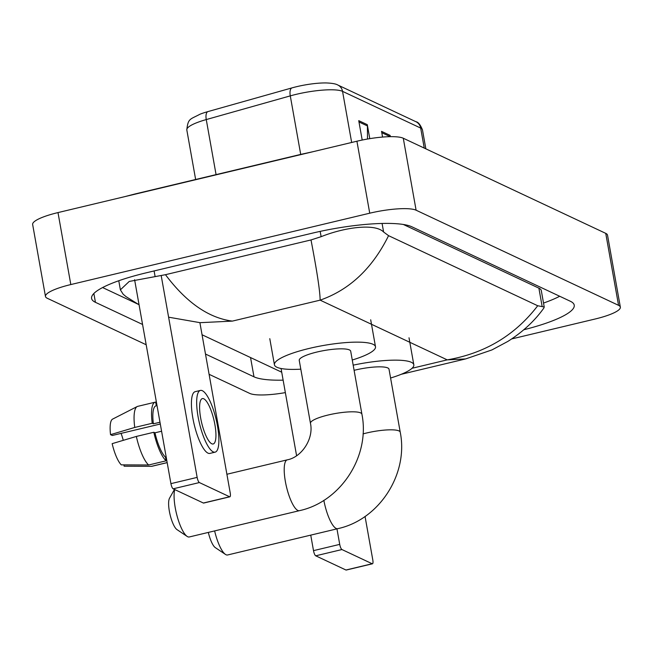 <?xml version="1.0" encoding="UTF-8"?>
<svg xmlns="http://www.w3.org/2000/svg" width="653" height="653" viewBox="0 0 653 653"><rect width="100%" height="100%" fill="white"/><g stroke="black" fill="none" stroke-linecap="round" stroke-linejoin="round"><path stroke-width="0.98" d="M367.5 139.032L367.41 125.939A7.469 7.028 -64.8 0 0 367.296 124.666L358.742 120.65L362.195 140.044M369.786 138.648L367.296 124.666M390.225 136.665L390.225 136.657A7.469 7.028 -64.8 0 0 390.102 135.383L381.548 131.367L382.568 137.065M390.331 136.665L390.102 135.383M186.815 129.947C188.072 118.128 190.007 119.597 200.03 114.202A30.609 6.204 -10.1 0 1 207.834 111.622L291.858 87.926A30.609 6.204 -10.1 0 1 326.5 82.947C332.181 83.2 335.944 83.886 337.781 84.996A9.33 8.783 115.2 0 1 342.547 91.355A37.327 7.567 169.9 0 0 290.283 95.877L206.258 119.572A37.327 7.567 169.9 0 0 186.815 129.947L195.639 179.493M146.182 344.751L47.261 298.266A37.327 7.567 -10.1 0 1 45.473 296.462L32.65 224.493A37.327 7.567 -10.1 0 1 57.995 212.584L356.913 141.219A37.327 7.567 -10.1 0 1 403.285 138.232L605.739 233.358A37.327 7.567 -10.1 0 1 607.527 235.162L620.35 307.139A37.327 7.567 -10.1 0 1 595.005 319.039L511.658 338.94M45.473 296.462A37.327 7.567 -10.1 0 1 70.818 284.561L369.737 213.196A37.327 7.567 -10.1 0 1 416.1 210.209L618.562 305.335A37.327 7.567 -10.1 0 1 620.35 307.139M285.353 392.616A37.327 7.567 -10.1 0 1 249.715 393.4L209.099 374.308M205.483 354.032L253.984 376.822A80.262 16.276 169.9 0 0 283.133 380.16M523.763 329.765A80.262 16.276 169.9 0 0 574.232 305.147A80.262 16.276 169.9 0 0 570.379 301.278L411.839 226.779A80.262 16.276 169.9 0 0 312.15 233.203L146.084 272.856A80.262 16.276 169.9 0 0 91.591 298.454A80.262 16.276 169.9 0 0 95.436 302.323L142.574 324.468M543.525 303.065A80.262 16.276 169.9 0 0 559.694 296.258M102.594 287.549L137.995 304.184M544.227 307.008L543.818 308.085C534.636 320.966 522.629 332.083 507.789 341.446L491.929 349.926L465.613 358.93L447.232 359.868C484.853 353.379 515.013 335.34 537.713 305.751L544.227 307.008L541.304 290.593A50.395 10.219 169.9 0 0 538.888 288.161L403.35 224.477M139.065 304.78L126.045 296.642L123.148 294.209L120.389 289.834L129.237 281.443L165.47 274.693L311.008 239.945L321.129 236.68C345.315 227.024 375.32 223.334 383.613 232.019L388.568 235.668C372.406 268.334 349.592 289.826 320.133 300.151C320.076 291.524 317.031 271.452 311.008 239.945M537.713 305.751L388.568 235.668M165.47 274.693C186.391 302.551 208.691 318.027 232.37 321.105L200.104 322.68L168.613 317.187M372.455 563.792L346.237 570.053A4.669 1.257 -103.4 0 1 345.951 570.012L372.177 563.751A4.669 1.257 76.6 0 0 372.455 563.792A4.669 1.257 76.6 0 0 372.798 559.923L365.051 516.441M315.726 555.809A4.669 1.257 -103.4 0 1 313.505 550.642L339.723 544.382A4.669 1.257 76.6 0 0 341.952 549.548L315.726 555.809L345.951 570.012M281.059 368.504L296.593 455.729M310.738 535.125L313.505 550.642M341.952 549.548L372.177 563.751M339.723 544.382L336.956 528.865M214.625 530.913A26.128 7.052 76.6 0 0 225.456 554.413L215.319 547.622A16.798 4.53 -103.4 0 1 208.34 532.415M225.456 554.413A26.128 7.052 76.6 0 0 226.044 554.748A26.128 7.052 76.6 0 0 227.619 554.968L337.748 528.677A26.128 7.052 -103.4 0 1 336.173 528.457A26.128 7.052 -103.4 0 1 323.847 500.337M363.027 433.902A26.128 5.297 169.9 0 1 366.521 433.012A26.128 5.297 169.9 0 1 398.983 430.915A26.128 5.297 169.9 0 1 400.232 432.18L389.017 369.198A26.128 5.297 169.9 0 0 355.305 370.031A26.128 5.297 169.9 0 0 354.097 370.324M353.183 365.158A51.326 10.407 -10.1 0 1 413.822 364.782A51.326 10.407 -10.1 0 1 390.584 378.022M174.735 489.554A26.128 7.052 76.6 0 0 176.947 515.47A26.128 7.052 76.6 0 0 187.133 536.407L176.996 529.616A16.798 4.53 -103.4 0 1 170.082 514.686A16.798 4.53 -103.4 0 1 169.511 498.247L174.457 489.432M187.133 536.407A26.128 7.052 76.6 0 0 187.713 536.742A26.128 7.052 76.6 0 0 189.297 536.962L299.425 510.67A26.128 7.052 -103.4 0 1 297.841 510.442A26.128 7.052 -103.4 0 1 285.892 484.191A26.128 7.052 -103.4 0 1 287.287 459.834L226.901 474.258M310.461 423.332A26.128 5.297 169.9 0 1 328.198 414.998A26.128 5.297 169.9 0 1 360.66 412.908A26.128 5.297 169.9 0 1 361.909 414.173L350.694 351.192A26.128 5.297 169.9 0 0 316.983 352.024A26.128 5.297 169.9 0 0 299.237 360.358L310.461 423.332C313.905 438.751 301.662 457.222 287.287 459.834M300.813 369.174A51.326 10.407 -10.1 0 1 274.431 364.774A51.326 10.407 -10.1 0 1 309.285 348.408A51.326 10.407 -10.1 0 1 375.499 346.776A51.326 10.407 -10.1 0 1 352.261 360.015M229.88 496.802L203.663 503.063A4.669 1.257 -103.4 0 1 203.377 503.022L229.603 496.762A4.669 1.257 76.6 0 0 229.88 496.802A4.669 1.257 76.6 0 0 230.223 492.933L199.9 322.672M173.151 488.819A4.669 1.257 -103.4 0 1 170.923 483.644L197.149 477.392A4.669 1.257 76.6 0 0 199.377 482.559L173.151 488.819L203.377 503.022M134.6 279.713L170.923 483.644M199.377 482.559L229.603 496.762M197.149 477.392L161.193 275.566M211.784 443.779A23.328 6.293 76.6 0 0 213.196 443.983A23.328 6.293 76.6 0 0 214.437 422.238A23.328 6.293 76.6 0 0 203.769 398.795A23.328 6.293 76.6 0 0 202.357 398.599A23.328 6.293 76.6 0 0 201.108 420.336A23.328 6.293 76.6 0 0 211.784 443.779M123.262 440.342A18.668 5.036 76.6 0 0 121.058 433.388M157.022 405.578L156.043 405.815A27.067 7.305 76.6 0 0 153.382 423.813L152.222 423.275L134.747 427.446L110.545 434.653L112.3 435.478L160.303 424.017M159.985 422.238L153.382 423.813M136.346 436.441A30.797 8.309 76.6 0 0 148.647 464.993L121.287 464.863A24.267 6.546 76.6 0 1 112.153 443.656L136.346 436.441L153.822 432.27L154.981 432.808L161.593 431.233M154.981 432.808A27.067 7.305 76.6 0 0 165.478 457.173L166.131 460.814L148.647 464.993M166.18 457.002L165.478 457.173M200.406 390.429L195.165 391.678A31.728 8.562 76.6 0 0 193.468 421.25A31.728 8.562 76.6 0 0 207.981 453.133A31.728 8.562 76.6 0 0 209.899 453.402L215.147 452.154A31.728 8.562 76.6 0 0 216.837 422.581A31.728 8.562 76.6 0 0 202.324 390.698A31.728 8.562 76.6 0 0 200.406 390.429A31.728 8.562 76.6 0 0 198.716 420.001A31.728 8.562 76.6 0 0 213.221 451.876A31.728 8.562 76.6 0 0 215.147 452.154M110.545 434.653A24.267 6.546 76.6 0 1 112.585 419.12L137.179 406.55A30.797 8.309 76.6 0 1 137.693 406.362L155.177 402.183A30.797 8.309 76.6 0 1 155.675 402.126L156.32 405.75M155.177 402.183A30.797 8.309 76.6 0 0 152.222 423.275M153.822 432.27A30.797 8.309 76.6 0 0 166.131 460.814M156.72 403.897L156.018 404.06M137.179 406.55A30.797 8.309 76.6 0 0 134.747 427.446M123.907 464.871L124.135 466.201L151.496 466.332L167.176 462.585M151.496 466.332A30.797 8.309 76.6 0 0 151.994 466.266L167.184 462.642M207.834 111.622A9.33 4.008 74.3 0 0 206.258 119.572L216.07 174.62M291.858 87.926A9.33 4.008 74.3 0 0 290.283 95.877L300.707 154.41M424.246 148.076L420.679 128.07A9.33 8.783 -64.8 0 0 415.912 121.711C418.198 122.005 420.385 124.723 422.467 129.865A37.327 7.567 169.9 0 0 420.679 128.07L342.547 91.355L351.657 142.476M381.793 132.698L390.225 136.657M358.979 121.98L367.41 125.939M300.764 154.622A14.929 4.032 -103.4 0 1 301.384 154.247L135.318 193.9A14.929 4.032 -103.4 0 0 134.698 194.268M412.043 368.276L447.232 359.868L320.133 300.151L232.37 321.105M416.1 210.209L403.285 138.232M369.737 213.196L356.913 141.219M70.818 284.561L57.995 212.584M618.562 305.335L605.739 233.358M250.548 357.55L253.984 376.822M93.861 293.491L95.436 302.323M154.1 270.938L155.063 276.325M320.182 231.382L321.129 236.68M382.087 223.457L383.613 232.019M538.888 288.161L542.161 306.518M337.781 84.996L415.912 121.711M422.467 129.865L425.846 148.835M124.429 196.724L135.318 193.9M312.885 151.733L301.384 154.247M118.773 280.741L120.389 289.834M281.712 372.202L202.055 334.769M401.22 374.3L465.613 358.93M400.232 432.18C408.688 474.029 379.213 519.78 337.748 528.677M413.822 364.782L409.015 337.789M361.909 414.173C370.365 456.023 340.882 501.773 299.425 510.67M375.499 346.776L370.692 319.782M274.431 364.774L269.787 338.678"/></g></svg>
